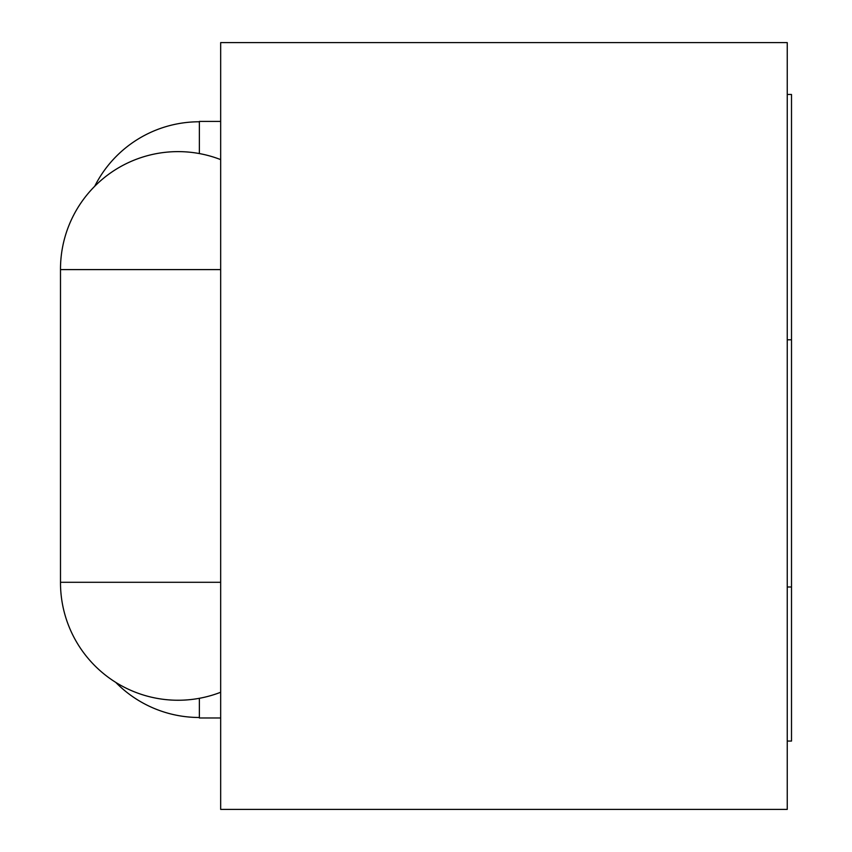 <?xml version="1.0" encoding="UTF-8"?>
<svg xmlns="http://www.w3.org/2000/svg" width="852" height="852" viewBox="0 0 852 852"><rect width="100%" height="100%" fill="white"/><g stroke="black" fill="none" stroke-linecap="round" stroke-linejoin="round"><path stroke-width="1.28" d="M787.248 94.476L791.508 94.476L791.508 586.996L787.248 586.996M787.248 339.799L791.508 339.799M220.668 809.4L787.248 809.4L787.248 42.6L220.668 42.6L220.668 809.4M791.508 485.459L791.508 741.059L787.248 741.059M220.668 121.41L199.368 121.41L199.368 153.562M199.368 698.31L199.368 717.98L220.668 717.98M220.668 159.612A117.576 117.576 0 0 0 60.492 269.605L60.492 582.289L220.668 582.289M60.492 269.605L220.668 269.605M199.368 121.772A117.15 117.15 0 0 0 94.721 186.268M115.734 682.367A117.15 117.15 0 0 0 199.368 717.49M60.492 582.289A117.576 117.576 0 0 0 220.668 692.261"/></g></svg>
